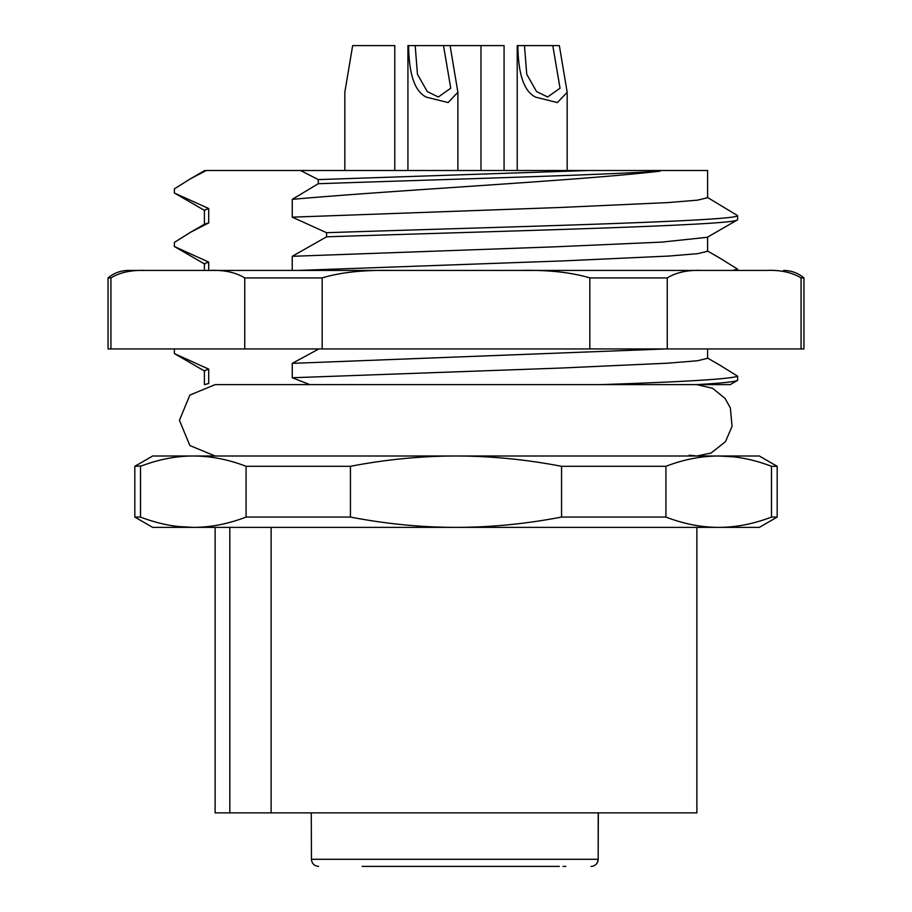 <?xml version="1.0" encoding="UTF-8"?>
<svg xmlns="http://www.w3.org/2000/svg" width="912" height="912" viewBox="0 0 912 912"><rect width="100%" height="100%" fill="white"/><g stroke="black" fill="none" stroke-linecap="round" stroke-linejoin="round"><path stroke-width="1.37" d="M463.969 866.4L466.83 866.4M362.178 866.4L559.318 866.4M551.076 866.4L554.165 866.4M474.046 866.4L476.326 866.4M498.488 866.4L493.745 866.4M517.423 866.4L522.086 866.4M311.277 812.866L311.448 859.286L598.044 859.286A7.136 7.011 90 0 1 591.033 866.4A7.136 7.136 0 0 0 598.169 859.286L598.215 812.866M696.882 527.375L696.882 812.866L215.118 812.866L215.118 527.375M229.824 812.866L229.824 527.375M271.126 527.375L271.126 812.866M777.184 517.07L759.343 527.375L152.657 527.375L134.816 517.07L140.516 517.07L140.516 466.306C158.403 459.443 175.993 456.011 193.298 456L759.343 456L777.184 466.306L777.184 517.07L771.484 517.07C753.597 523.933 736.007 527.364 718.702 527.375C701.385 527.364 683.795 523.933 665.92 517.07L665.92 466.306C683.795 459.443 701.385 456.011 718.702 456C736.018 456.011 753.608 459.443 771.484 466.306L777.184 466.306M770.549 517.423L771.484 517.07L771.484 466.306M733.579 456.844L718.702 456M141.451 465.952L134.816 466.306L152.657 456L193.298 456C210.615 456.011 228.205 459.443 246.08 466.306L246.08 517.07C228.205 523.933 210.615 527.364 193.298 527.375C175.982 527.364 158.392 523.933 140.516 517.07M665.92 517.07L561.564 517.07C525.802 523.933 490.622 527.364 456 527.375C421.367 527.364 386.186 523.933 350.436 517.07L350.436 466.306C386.198 459.443 421.378 456.011 456 456C490.633 456.011 525.814 459.443 561.564 466.306L561.564 517.07M561.564 466.306L665.92 466.306M350.436 517.07L246.08 517.07M246.08 466.306L350.436 466.306M178.421 526.532L193.298 527.375M204.79 384.636L208.711 383.519L204.402 384.625L204.402 370.705L208.711 369.132L174.374 353.594L174.374 349.467L175.172 348.943M707.598 348.943L707.598 358.325L697.452 360.753L667.835 363.181L561.119 368.038L292.25 377.75L309.841 384.625L730.25 384.625L737.626 380.361L737.626 376.234L720.184 365.37M737.432 380.464L737.626 380.361C735.186 381.786 721.54 383.2 696.688 384.625L712.591 388.273L725.097 398.453L730.375 407.995L732.051 426.383L725.507 441.636L711.018 453.082L696.882 456L689.255 455.168M737.626 270.431L737.626 269.177L720.047 258.233M292.25 217.159L292.25 199.352C397.518 189.958 580.18 180.553 660.003 171.16L660.003 170.51L707.598 170.51L707.598 197.733L697.452 200.161L667.835 202.589L561.119 207.446L292.25 217.159L326.576 232.697L326.576 236.812C498.191 231.135 736.839 225.446 737.626 219.769L737.626 215.642L707.165 197.243M208.711 383.519L208.711 369.132M292.25 377.75L292.25 363.364L665.555 348.943M292.25 270.431L292.25 256.306L554.416 246.844L661.702 242.113L707.302 237.291M707.598 237.12L707.598 251.267L697.714 253.661L668.849 256.055L564.574 260.843L298.11 270.431M208.711 270.431L208.711 262.075L174.374 246.536L174.374 242.41L190.551 232.264L208.711 222.927L204.847 223.999L190.551 232.264M204.402 270.431L204.402 263.648L208.711 262.075M204.402 224.249L204.402 210.113L208.711 208.54L208.711 222.927M204.402 170.726L206.272 170.51L190.426 178.809L204.778 170.51M318.288 179.596L588.308 170.51L300.55 170.51L318.288 179.596L318.288 183.722L292.25 199.352M326.576 236.812L292.25 256.306M318.812 348.943L292.25 363.364M208.711 208.54L174.374 193.002L174.374 188.875L190.426 178.809M300.55 170.51L206.272 170.51M660.003 170.51L588.308 170.51M407.926 170.51L407.926 45.6L408.61 45.6C408.929 74.499 414.869 91.702 426.44 97.185L448.1 102.566L457.892 92.272L450.072 45.6L504.074 45.6L504.074 170.51M524.457 45.6L526.737 74.26L536.541 91.565L547.622 96.991L560.036 88.225L552.786 45.6L517.891 45.6C518.21 74.499 524.149 91.702 535.732 97.185L557.38 102.566L567.173 92.272L559.352 45.6L552.786 45.6M517.207 170.51L517.207 45.6L517.891 45.6M415.177 45.6L417.457 74.26L427.249 91.565L438.341 96.991L450.756 88.225L443.506 45.6L408.61 45.6M443.506 45.6L450.072 45.6M344.827 170.51L344.827 92.272L352.648 45.6L394.793 45.6L394.793 170.51M318.288 183.722C439.048 179.539 595.433 175.355 660.003 171.16M732.655 270.431L737.626 269.177M326.576 232.697C498.191 227.008 736.839 221.331 737.626 215.642M707.153 237.371L737.626 219.769M600.814 384.625C684.627 381.832 730.227 379.039 737.626 376.234M170.51 270.431L741.49 270.431M110.933 348.943L110.933 277.921L108.049 277.921L108.049 348.943L244.758 348.943L244.758 277.921L322.175 277.921L322.175 348.943L244.758 348.943M322.175 348.943L803.951 348.943L803.951 277.921L801.067 277.921C791.798 272.346 780.262 269.849 766.433 270.431L520.558 270.431C548.203 269.849 571.3 272.346 589.825 277.921L667.242 277.921L667.242 348.943M589.825 348.943L589.825 277.921M801.067 348.943L801.067 277.921M108.049 277.921C113.943 273.007 120.726 270.511 128.398 270.431L145.567 270.431C131.408 269.918 119.86 272.414 110.933 277.921L111.401 277.624M322.175 277.921C340.028 272.414 363.113 269.918 391.442 270.431L210.125 270.431C223.953 269.849 235.501 272.346 244.758 277.921M701.875 270.431C687.705 269.918 676.168 272.414 667.242 277.921M391.442 270.431L520.558 270.431M145.567 270.431L210.125 270.431M598.169 859.286L598.34 812.866M134.816 466.306L134.816 517.07M215.129 456L189.878 445.546L179.425 420.318L189.878 395.078L215.118 384.625L309.841 384.625M480.977 170.51L480.977 45.6M567.173 170.51L567.173 92.272M457.892 170.51L457.892 92.272M707.142 250.766L721.46 259.042M204.847 264.149L174.466 246.571M204.835 210.604L174.454 193.036M707.176 357.835L721.609 366.191M204.835 371.207L174.454 353.639M311.448 859.286C311.836 863.573 314.218 865.944 318.584 866.4M565.793 866.4L563 866.4M803.951 277.921C798.057 273.007 791.274 270.511 783.602 270.431"/></g></svg>

